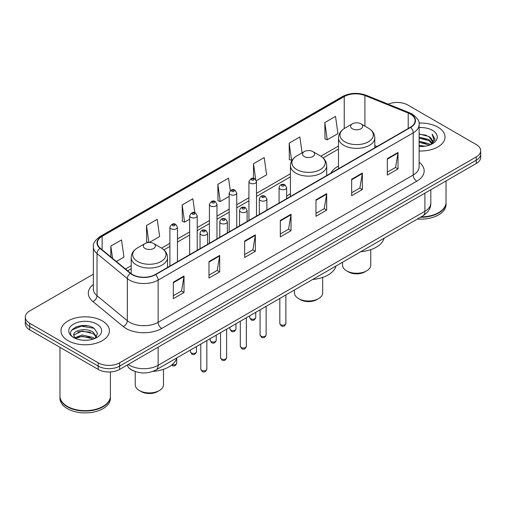 <?xml version="1.0" encoding="UTF-8"?>
<svg xmlns="http://www.w3.org/2000/svg" width="506" height="506" viewBox="0 0 506 506"><rect width="100%" height="100%" fill="white"/><g stroke="black" fill="none" stroke-linecap="round" stroke-linejoin="round"><path stroke-width="0.76" d="M290.412 193.804A26.736 15.433 0 0 0 286.636 196.309M338.489 166.044A26.736 15.433 0 0 0 330.962 173.09M134.134 371.113A15.129 8.735 180 0 1 129.871 368.754L129.182 368.178A10.088 6.749 129.5 0 1 127.423 364.896M87.209 325.801A20.177 11.651 0 0 0 75.4 327.205M93.37 274.189L29.734 310.931A15.129 8.735 0 0 0 25.3 317.11L25.3 323.695A15.129 8.735 0 0 0 29.734 329.874L98.208 369.412A15.129 8.735 0 0 0 119.612 369.412L476.266 163.495A15.129 8.735 0 0 0 480.7 157.315L480.7 154.02A15.129 8.735 0 0 1 476.266 160.2A15.129 8.735 0 0 0 480.7 154.02L480.7 150.731A15.129 8.735 0 0 0 476.266 144.552L407.792 105.014A15.129 8.735 0 0 0 388.146 104.147M25.3 317.11A15.129 8.735 0 0 0 29.734 323.283L98.208 362.821A15.129 8.735 0 0 0 119.612 362.821L119.612 366.116L476.266 160.2L119.612 366.116A15.129 8.735 0 0 1 98.208 366.116A15.129 8.735 0 0 0 119.612 366.116L119.612 369.412M29.734 323.283L29.734 326.579L98.208 366.116L29.734 326.579A15.129 8.735 0 0 1 25.3 320.399A15.129 8.735 0 0 0 29.734 326.579L29.734 329.874M437.93 127.151A24.212 13.978 0 0 0 419.006 123.097A24.212 13.978 0 0 1 437.93 127.151A24.212 13.978 0 0 1 445.021 137.037A24.212 13.978 0 0 0 437.93 127.151M102.313 320.918A24.212 13.978 0 0 0 75.925 317.888A24.212 13.978 0 0 0 60.979 330.804A24.212 13.978 0 0 0 68.07 340.683A24.212 13.978 0 0 0 94.458 343.713A24.212 13.978 0 0 0 109.404 330.804A24.212 13.978 0 0 0 102.313 320.918A24.212 13.978 0 0 0 75.925 317.888A24.212 13.978 0 0 0 60.979 330.804A24.212 13.978 0 0 0 68.07 340.683A24.212 13.978 0 0 0 94.458 343.713A24.212 13.978 0 0 0 109.404 330.804A24.212 13.978 0 0 0 102.313 320.918M410.36 114.078A16.141 9.317 180 0 1 415.084 120.662A16.141 9.317 180 0 1 410.36 127.253L155.279 274.524A16.141 9.317 180 0 1 130.643 273.278L100.327 248.282A16.141 9.317 180 0 1 97.405 242.937A16.141 9.317 180 0 1 102.13 236.346L344.232 96.57A16.141 9.317 180 0 1 364.908 95.526L408.203 113.028A16.141 9.317 180 0 1 410.36 114.078M410.644 113.907A16.546 9.551 0 0 0 408.437 112.838L365.136 95.337A16.546 9.551 0 0 0 343.947 96.406L101.845 236.182A16.546 9.551 0 0 0 99.992 248.414L130.308 273.411A16.546 9.551 0 0 0 155.563 274.688L410.644 127.417A16.546 9.551 0 0 0 410.644 113.907M173.324 282.184L173.324 298.66L184.02 292.481L184.02 276.004L173.324 282.184M173.324 295.732L181.565 290.975L183.982 276.554A4.035 2.328 -120 0 0 184.02 276.004M181.49 291.02L184.02 292.481M208.991 261.596L208.991 278.066L219.686 271.886L219.686 255.416L208.991 261.596M208.991 275.144L217.232 270.387L219.642 255.96A4.035 2.328 -120 0 0 219.686 255.416M217.156 270.425L219.686 271.886M244.657 241.001L244.657 257.472L255.353 251.299L255.353 234.822L244.657 241.001M244.657 254.55L252.892 249.793L255.309 235.372A4.035 2.328 -120 0 0 255.353 234.822M252.823 249.837L255.353 251.299M387.318 158.637L387.318 175.108L398.02 168.934L398.02 152.458L387.318 158.637M387.318 172.185L395.559 167.429L397.975 153.008A4.035 2.328 -120 0 0 398.02 152.458M395.483 167.467L398.02 168.934M351.651 179.225L351.651 195.702L362.353 189.522L362.353 173.052L351.651 179.225M351.651 192.78L359.892 188.017L362.309 173.596A4.035 2.328 -120 0 0 362.353 173.052M359.823 188.061L362.353 189.522M315.984 199.819L315.984 216.29L326.686 210.116L326.686 193.64L315.984 199.819M315.984 213.368L324.226 208.611L326.642 194.19A4.035 2.328 -120 0 0 326.686 193.64M324.156 208.655L326.686 210.116M280.318 220.407L280.318 236.884L291.02 230.704L291.02 214.234L280.318 220.407M280.318 233.962L288.559 229.205L290.975 214.778A4.035 2.328 -120 0 0 291.02 214.234M288.49 229.243L291.02 230.704M419.12 150.978A24.212 13.978 0 0 0 445.021 137.037A24.212 13.978 0 0 1 419.12 150.978M119.612 362.821L476.266 156.904A15.129 8.735 0 0 0 480.7 150.731M149.333 242.488L159.618 236.549L157.202 219.338L146.5 225.518L146.677 241.893M116.374 261.513L123.951 257.143L121.535 239.933L110.833 246.106L110.833 256.947M256.365 180.693L266.611 174.779L264.202 157.562L253.5 163.742L253.5 178.39M302.095 152.856L299.862 136.974L289.166 143.154L289.337 159.523M324.833 122.56L327.249 139.77L337.945 133.597L335.529 116.38L324.833 122.56L325.004 138.935M194.835 212.76L192.868 198.75L182.166 204.924L182.337 221.299M230.287 190.648L228.535 178.156L217.833 184.336L218.004 200.705M217.833 184.336L220.249 201.546L229.174 196.391M220.249 201.546L217.833 200.642M253.5 163.742L255.72 179.567M289.166 143.154L291.582 160.364L292.234 159.985M291.582 160.364L289.166 159.46M327.249 139.77L324.833 138.865M182.166 204.924L184.582 222.134L189.655 219.212M184.582 222.134L182.166 221.236M148.397 242.532L146.5 241.824M146.5 225.518L148.884 242.5M110.833 246.106L112.553 258.37M421.112 216.872A25.218 14.56 0 0 0 438.639 212.609A25.218 14.56 0 0 0 446.026 202.311L446.026 180.952M421.011 216.929A24.965 14.415 0 0 0 438.462 212.71A24.965 14.415 0 0 0 438.55 212.659M420.404 217.283A25.218 14.56 0 0 0 446.026 202.723A25.218 14.56 0 0 0 446.026 202.514M417.418 219.003A25.218 14.56 0 0 0 446.026 204.576L446.026 202.723M419.12 145.349L425.268 146.171M419.12 146.379L421.966 146.506M419.12 141.231L428.873 143.704L430.264 144.805M419.12 142.262L429.423 145.121M419.12 137.113L428.873 139.586L431.814 142.869M419.12 138.144L428.873 140.617L431.555 143.356M430.328 144.779A11.404 6.584 0 0 0 432.213 141.155A11.404 6.584 0 0 0 428.873 136.5L432.2 141.402M419.12 146.481A16.445 9.494 0 0 0 432.434 143.748A16.445 9.494 0 0 0 432.434 130.32A16.445 9.494 0 0 0 419.12 127.588M428.873 136.5L419.12 133.976M431.441 144.28L434.831 139.941L434.939 138.922L432.111 134.027L433.762 139.504L430.505 144.703M432.111 134.027L434.932 139.125M419.12 134.254L426.444 135.235M419.12 138.372L426.103 139.251M419.12 142.49L426.103 143.369M342.524 262.247L342.524 265.093A14.124 8.153 0 0 0 346.661 270.862L348.444 271.893A11.6 6.698 0 0 0 364.845 271.893L366.629 270.862A14.124 8.153 0 0 0 370.765 265.093L370.765 249.641M348.444 271.893L346.661 270.862A14.124 8.153 0 0 0 366.629 270.862M352.366 128.777A6.053 3.491 0 0 0 360.923 128.777A6.053 3.491 0 0 0 360.923 123.837L368.438 128.176A16.679 9.633 0 0 1 368.438 141.794A16.679 9.633 0 0 1 344.852 141.794A16.679 9.633 0 0 1 344.852 128.176C340.74 130.611 338.622 133.856 338.489 137.898A18.159 10.481 0 0 0 343.808 145.311A18.159 10.481 0 0 0 363.593 147.581A18.159 10.481 0 0 0 374.801 137.898C374.668 133.856 372.549 130.611 368.438 128.176L360.923 123.837A6.053 3.491 0 0 0 352.366 123.837A6.053 3.491 0 0 0 352.366 128.777M360.803 251.691A27.741 16.015 0 0 0 384.073 238.256M294.441 290.001L294.441 292.854A14.124 8.153 0 0 0 298.578 298.616L300.362 299.647A11.6 6.698 0 0 0 316.769 299.647L318.552 298.616A14.124 8.153 0 0 0 322.689 292.854L322.689 277.396M300.362 299.647L298.578 298.616A14.124 8.153 0 0 0 318.552 298.616M304.289 156.537A6.053 3.491 0 0 0 312.847 156.537A6.053 3.491 0 0 0 312.847 151.591L320.361 155.93A16.679 9.633 0 0 1 320.361 169.554A16.679 9.633 0 0 1 296.775 169.548A16.679 9.633 0 0 1 296.769 155.93C292.664 158.372 290.545 161.61 290.412 165.652A18.159 10.481 0 0 0 295.725 173.065A18.159 10.481 0 0 0 315.516 175.342A18.159 10.481 0 0 0 326.724 165.652C326.591 161.61 324.472 158.372 320.361 155.93L312.847 151.591A6.053 3.491 0 0 0 304.289 151.591A6.053 3.491 0 0 0 304.289 156.537M312.727 279.445A27.741 16.015 0 0 0 335.997 266.011M135.235 371.53L135.235 384.775A14.124 8.153 0 0 0 139.371 390.537L141.155 391.568A11.6 6.698 0 0 0 157.556 391.568L159.339 390.537A14.124 8.153 0 0 0 163.476 384.775L163.476 369.317M141.155 391.568L139.371 390.537A14.124 8.153 0 0 0 159.339 390.537M145.077 248.452A6.053 3.491 0 0 0 153.634 248.452A6.053 3.491 0 0 0 153.634 243.512L161.148 247.851A16.679 9.633 0 0 1 161.148 261.469A16.679 9.633 0 0 1 137.562 261.469A16.679 9.633 0 0 1 137.562 247.851C133.451 250.293 131.332 253.531 131.199 257.573A18.159 10.481 0 0 0 136.512 264.986A18.159 10.481 0 0 0 156.303 267.257A18.159 10.481 0 0 0 167.511 257.573C167.378 253.531 165.26 250.293 161.148 247.851L153.634 243.512A6.053 3.491 0 0 0 145.077 243.512A6.053 3.491 0 0 0 145.077 248.452M152.793 371.423A27.741 16.015 0 0 0 176.784 357.932M102.933 406.426A24.965 14.415 0 0 1 102.844 406.476A24.965 14.415 0 0 1 67.538 406.476L67.361 406.375A25.218 14.56 0 0 0 103.028 406.375A25.218 14.56 0 0 0 110.409 396.078L110.409 371.923M59.974 396.28A25.218 14.56 0 0 0 59.974 396.489A25.218 14.56 0 0 0 67.361 406.786A25.218 14.56 0 0 0 94.843 409.942A25.218 14.56 0 0 0 110.409 396.489A25.218 14.56 0 0 0 110.409 396.28M59.974 396.489L59.974 398.342A25.218 14.56 0 0 0 67.361 408.639A25.218 14.56 0 0 0 94.843 411.795A25.218 14.56 0 0 0 110.409 398.342L110.409 396.489M82.44 340.165L86.279 340.272M74.894 337.749L82.244 334.947L93.256 337.521L94.59 338.596M75.571 338.451L82.244 336.256L93.496 338.995M75.014 338.261L73.832 335.497A11.404 6.584 0 0 0 75.672 338.546M96.532 336.819L93.256 332.29C86.412 327.186 72.326 330.336 73.832 335.497L73.787 334.991M73.863 335.655L74.18 334.808L82.244 331.025L93.256 333.599L96.273 337.154M94.976 338.432L97.557 333.372L94.293 328.464C82.756 320.165 62.251 331.095 74.091 337.799L74.679 338.16M96.823 324.087A16.445 9.494 0 0 0 73.566 324.087A16.445 9.494 0 0 0 73.566 337.515A16.445 9.494 0 0 0 96.823 337.515A16.445 9.494 0 0 0 96.823 324.087M59.974 347.331L59.974 396.078A25.218 14.56 0 0 0 67.361 406.375L67.538 406.476M71.688 330.114L81.346 326.149L94.072 328.312M77.722 332.037L81.346 331.379L90.429 332.157M77.722 337.268L81.346 336.61L90.429 337.388M128.239 364.428A20.177 11.651 0 0 0 129.599 365.294A20.177 11.651 0 0 0 158.131 365.294L424.907 211.268A20.177 11.651 0 0 0 430.821 203.032C430.967 208.036 428.297 212.324 422.82 215.885L156.038 369.911A10.088 5.825 60 0 0 158.131 365.294L158.131 347.173M424.907 193.147L424.907 211.268A10.088 5.825 60 0 1 422.82 215.885M476.266 163.495L476.266 156.904M98.208 369.412L98.208 362.821M419.12 162.173A25.218 14.56 180 0 1 416.78 181.205L161.699 328.476A5.041 2.909 60 0 1 158.131 322.297L413.212 175.025A20.177 11.651 0 0 0 419.12 166.79L419.12 124.615A20.177 11.651 180 0 1 413.212 132.857A5.041 2.909 -120 0 0 410.644 127.417M161.699 328.476A25.218 14.56 180 0 1 126.032 328.476A25.218 14.56 180 0 1 123.205 326.528L92.889 301.532A25.218 14.56 180 0 1 93.37 284.442M129.599 322.297A20.177 11.651 0 0 0 158.131 322.297L158.131 280.122A20.177 11.651 180 0 1 127.335 278.572L97.019 253.569A20.177 11.651 180 0 1 93.37 246.89L93.37 289.065A20.177 11.651 0 0 0 97.019 295.744L127.335 320.741A20.177 11.651 0 0 0 129.599 322.297M419.12 124.615C419.79 121.465 417.475 117.949 412.169 114.071L409.512 112.787A5.041 2.359 112 0 0 408.437 112.838M409.512 112.787L366.217 95.28C357.862 92.326 349.931 92.756 342.423 96.57A5.041 2.909 60 0 1 343.947 96.406M101.845 236.182A5.041 2.909 -120 0 0 100.321 236.346C95.09 240.11 92.769 243.626 93.37 246.89M99.992 248.414A5.041 3.371 129.5 0 0 97.019 253.569L97.019 295.744A5.041 3.371 -50.5 0 1 92.889 301.532M366.217 95.28A5.041 2.359 112 0 0 365.136 95.337M130.308 273.411A5.041 3.371 129.5 0 0 127.335 278.572L127.335 320.741A5.041 3.371 -50.5 0 1 123.205 326.528M155.563 274.688A5.041 2.909 60 0 1 158.131 280.122L413.212 132.857L413.212 175.025A5.041 2.909 60 0 0 416.78 181.205M102.13 236.346L102.13 249.774M408.203 113.028L408.203 128.499M364.908 95.526L364.908 126.133M376.97 146.531L374.801 145.652M344.232 96.57L344.232 128.549M338.489 146.013L320.829 156.209M290.412 173.773L256.498 193.349M248.933 197.72L236.738 204.759M229.174 209.13L216.979 216.17M209.414 220.534L197.22 227.573M189.655 231.944L177.461 238.984M169.896 243.348L161.616 248.13M131.199 265.694L125.456 269.009M280.318 220.932L290.975 214.778M315.984 200.338L326.642 194.19M351.651 179.75L362.309 173.596M387.318 159.156L397.975 153.008M244.657 241.526L255.309 235.372M208.991 262.114L219.642 255.96M173.324 282.709L183.982 276.554M285.877 323.473C284.884 326.193 283.335 326.99 281.235 325.864L279.824 323.473A3.023 1.746 0 0 0 280.71 324.707A3.023 1.746 0 0 0 284.011 325.086A3.023 1.746 0 0 0 285.877 323.473L285.877 294.947M280.179 189.111A3.782 2.182 180 0 1 279.072 187.568C280.033 184.462 282.013 183.564 285.005 184.867L286.636 187.568A3.782 2.182 180 0 1 284.302 189.586A3.782 2.182 180 0 1 280.179 189.111M283.746 184.994A1.259 0.727 0 0 0 281.962 184.994A1.259 0.727 0 0 0 281.962 186.025A1.259 0.727 0 0 0 283.746 186.025A1.259 0.727 0 0 0 283.746 184.994M266.118 334.877C265.125 337.603 263.575 338.4 261.475 337.268L260.065 334.877A3.023 1.746 0 0 0 260.951 336.117A3.023 1.746 0 0 0 264.252 336.496A3.023 1.746 0 0 0 266.118 334.877L266.118 306.358M260.419 200.515A3.782 2.182 180 0 1 259.312 198.972C260.28 195.873 262.253 194.968 265.245 196.277L266.877 198.972A3.782 2.182 180 0 1 264.543 200.99A3.782 2.182 180 0 1 260.419 200.515M263.987 196.398A1.259 0.727 0 0 0 262.203 196.398A1.259 0.727 0 0 0 262.203 197.429A1.259 0.727 0 0 0 263.987 197.429A1.259 0.727 0 0 0 263.987 196.398M246.359 346.287C245.366 349.007 243.816 349.804 241.716 348.678L240.306 346.287A3.023 1.746 0 0 0 241.198 347.521A3.023 1.746 0 0 0 244.493 347.9A3.023 1.746 0 0 0 246.359 346.287L246.359 317.762M240.66 211.925A3.782 2.182 180 0 1 239.553 210.382C240.521 207.277 242.494 206.378 245.486 207.681L247.118 210.382A3.782 2.182 180 0 1 244.784 212.4A3.782 2.182 180 0 1 240.66 211.925M244.227 207.808A1.259 0.727 0 0 0 242.444 207.808A1.259 0.727 0 0 0 242.444 208.839A1.259 0.727 0 0 0 244.227 208.839A1.259 0.727 0 0 0 244.227 207.808M226.599 357.698C225.606 360.417 224.057 361.214 221.957 360.082L220.546 357.698A3.023 1.746 0 0 0 221.438 358.931A3.023 1.746 0 0 0 224.734 359.311A3.023 1.746 0 0 0 226.599 357.698L226.599 329.172M220.901 223.336A3.782 2.182 180 0 1 219.794 221.786C220.761 218.687 222.741 217.789 225.727 219.092L227.358 221.786A3.782 2.182 180 0 1 225.025 223.804A3.782 2.182 180 0 1 220.901 223.336M224.468 219.212A1.259 0.727 0 0 0 222.684 219.212A1.259 0.727 0 0 0 222.684 220.243A1.259 0.727 0 0 0 224.468 220.243A1.259 0.727 0 0 0 224.468 219.212M206.84 369.102C205.847 371.821 204.297 372.618 202.198 371.493L200.793 369.102A3.023 1.746 0 0 0 201.679 370.335A3.023 1.746 0 0 0 204.974 370.715A3.023 1.746 0 0 0 206.84 369.102L206.84 340.576M201.141 234.74A3.782 2.182 180 0 1 200.034 233.196C201.002 230.091 202.982 229.193 205.967 230.496L207.599 233.196A3.782 2.182 180 0 1 205.265 235.214A3.782 2.182 180 0 1 201.141 234.74M204.709 230.622A1.259 0.727 0 0 0 202.925 230.622A1.259 0.727 0 0 0 202.925 231.653A1.259 0.727 0 0 0 204.709 231.653A1.259 0.727 0 0 0 204.709 230.622M250.578 318.717A3.023 1.746 0 0 0 253.873 319.096A3.023 1.746 0 0 0 255.739 317.477C254.746 320.203 253.196 321 251.096 319.868L249.686 317.477A3.023 1.746 0 0 0 250.578 318.717M256.498 216.081L256.498 181.572A3.782 2.182 180 0 1 254.164 183.589A3.782 2.182 180 0 1 250.04 183.115A3.782 2.182 180 0 1 248.933 181.572L248.933 220.452M251.824 180.028A1.259 0.727 0 0 0 253.607 180.028A1.259 0.727 0 0 0 253.607 178.997A1.259 0.727 0 0 0 251.824 178.997A1.259 0.727 0 0 0 251.824 180.028M230.818 330.121A3.023 1.746 0 0 0 234.114 330.5A3.023 1.746 0 0 0 235.979 328.887C234.986 331.607 233.437 332.404 231.337 331.278L229.926 328.887A3.023 1.746 0 0 0 230.818 330.121M236.738 227.491L236.738 192.982A3.782 2.182 180 0 1 234.404 195A3.782 2.182 180 0 1 230.281 194.525A3.782 2.182 180 0 1 229.174 192.982L229.174 231.862M232.064 191.439A1.259 0.727 0 0 0 233.848 191.439A1.259 0.727 0 0 0 233.848 190.408A1.259 0.727 0 0 0 232.064 190.408A1.259 0.727 0 0 0 232.064 191.439M211.059 341.531A3.023 1.746 0 0 0 214.354 341.911A3.023 1.746 0 0 0 216.226 340.298C215.227 343.017 213.677 343.814 211.578 342.682L210.173 340.298A3.023 1.746 0 0 0 211.059 341.531M216.979 238.902L216.979 204.386A3.782 2.182 180 0 1 214.645 206.41A3.782 2.182 180 0 1 210.521 205.936A3.782 2.182 180 0 1 209.414 204.386L209.414 243.266M212.305 202.843A1.259 0.727 0 0 0 214.089 202.843A1.259 0.727 0 0 0 214.089 201.818A1.259 0.727 0 0 0 212.305 201.818A1.259 0.727 0 0 0 212.305 202.843M191.3 352.935A3.023 1.746 0 0 0 194.595 353.315A3.023 1.746 0 0 0 196.467 351.702C195.468 354.421 193.918 355.218 191.818 354.092L190.414 351.702A3.023 1.746 0 0 0 191.3 352.935M197.22 250.306L197.22 215.796A3.782 2.182 180 0 1 194.886 217.814A3.782 2.182 180 0 1 190.762 217.34A3.782 2.182 180 0 1 189.655 215.796L189.655 254.676M192.546 214.253A1.259 0.727 0 0 0 194.329 214.253A1.259 0.727 0 0 0 194.329 213.222A1.259 0.727 0 0 0 192.546 213.222A1.259 0.727 0 0 0 192.546 214.253M172.185 364.63A3.023 1.746 0 0 0 176.708 363.112C175.708 365.832 174.159 366.629 172.059 365.503L171.559 365.136M177.461 261.716L177.461 227.207A3.782 2.182 180 0 1 175.127 229.224A3.782 2.182 180 0 1 171.003 228.75A3.782 2.182 180 0 1 169.896 227.207L169.896 266.08M172.786 225.657A1.259 0.727 0 0 0 174.57 225.657A1.259 0.727 0 0 0 174.57 224.632A1.259 0.727 0 0 0 172.786 224.632A1.259 0.727 0 0 0 172.786 225.657M156.038 369.911C147.923 373.991 139.801 373.991 131.686 369.911L129.182 368.178M430.821 203.032L430.821 189.737M342.423 96.57L100.321 236.346M338.489 149.087L323.132 157.954M290.412 176.841L256.498 196.423M248.933 200.787L236.738 207.827M229.174 212.197L216.979 219.237M209.414 223.608L197.22 230.647M189.655 235.012L177.461 242.051M169.896 246.422L163.919 249.875M131.199 268.762L127.651 270.811M374.801 147.784L374.801 137.898M338.489 168.745L338.489 137.898M352.366 123.837L344.852 128.176M326.724 175.538L326.724 165.652M290.412 196.505L290.412 165.652M304.289 151.591L296.769 155.93M167.511 267.459L167.511 257.573M131.199 273.708L131.199 257.573M145.077 243.512L137.562 247.851M279.824 323.473L279.824 298.445M279.072 203.051L279.072 187.568M286.636 198.681L286.636 187.568M260.065 334.877L260.065 309.849M259.312 214.462L259.312 198.972M266.877 210.091L266.877 198.972M240.306 346.287L240.306 321.259M239.553 225.866L239.553 210.382M247.118 221.501L247.118 210.382M220.546 357.698L220.546 332.663M219.794 237.276L219.794 221.786M227.358 232.905L227.358 221.786M200.793 369.102L200.793 344.074M200.034 248.68L200.034 233.196M207.599 244.316L207.599 233.196M255.739 317.477L255.739 312.347M256.498 181.572L254.866 178.877C252.671 177.29 250.691 178.188 248.933 181.572M249.686 317.477L249.686 315.845M235.979 328.887L235.979 323.758M236.738 192.982L235.107 190.281C232.912 188.7 230.938 189.598 229.174 192.982M229.926 328.887L229.926 327.249M216.226 340.298L216.226 335.162M216.979 204.386L215.347 201.692C213.152 200.104 211.179 201.008 209.414 204.386M210.173 340.298L210.173 338.659M196.467 351.702L196.467 346.572M197.22 215.796L195.588 213.096C193.393 211.514 191.42 212.412 189.655 215.796M190.414 351.702L190.414 350.063M176.708 363.112L176.708 358.21M177.461 227.207L175.829 224.506C173.64 222.918 171.66 223.823 169.896 227.207"/></g></svg>
